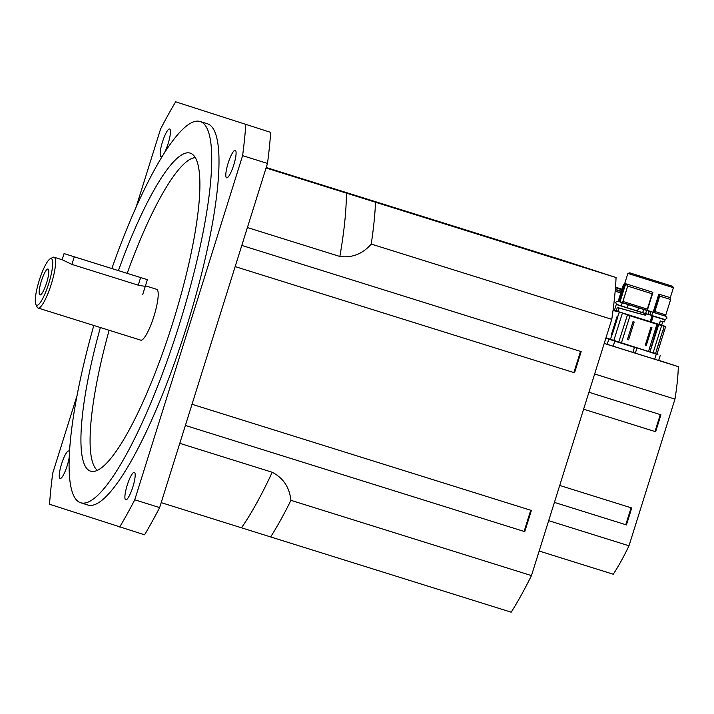 <?xml version="1.0" encoding="UTF-8"?>
<svg xmlns="http://www.w3.org/2000/svg" width="714" height="714" viewBox="0 0 714 714"><rect width="100%" height="100%" fill="white"/><g stroke="black" fill="none" stroke-linecap="round" stroke-linejoin="round"><path stroke-width="1.07" d="M235.263 150.297A14.432 2.954 107.4 0 1 233.755 164.961A14.432 2.954 107.4 0 1 226.633 177.831A14.432 2.954 107.4 0 1 228.132 163.176A14.432 2.954 107.4 0 1 235.254 150.288A14.432 2.954 107.4 0 1 235.263 150.297M162.881 155.25A14.432 2.954 107.4 0 1 160.998 156.518A14.432 2.954 107.4 0 1 162.506 141.836A14.432 2.954 107.4 0 1 169.62 128.984A14.432 2.954 107.4 0 1 169.611 138.079A14.432 2.954 107.4 0 1 164.416 152.805M69.329 456.541A14.432 2.954 107.4 0 1 65.135 471.356A14.432 2.954 107.4 0 1 60.092 478.532A14.432 2.954 107.4 0 1 60.083 478.523A14.432 2.954 107.4 0 1 61.591 463.859A14.432 2.954 107.4 0 1 68.705 450.989A14.432 2.954 107.4 0 1 69.508 452.81M132.84 486.984A14.432 2.954 107.4 0 1 125.726 499.836A14.432 2.954 107.4 0 1 127.217 485.19A14.432 2.954 107.4 0 1 134.339 472.302A14.432 2.954 107.4 0 1 132.84 486.984M631.087 507.779L625.776 524.719L626.428 524.924L554.403 502.388L625.776 524.719M559.714 485.449L631.738 507.984L626.428 524.924M660.298 414.584L654.988 431.524L655.63 431.729L583.615 409.193L654.988 431.524M588.925 392.254L660.941 414.789L655.63 431.729M539.159 551.038L613.255 574.226A133.179 27.23 -72.6 0 0 628.998 545.791L674.962 399.108A133.179 27.23 -72.6 0 0 678.3 366.648L658.719 360.293M678.3 366.648L604.205 343.47M594.646 373.984L674.962 399.108M628.998 545.791L548.682 520.667M531.466 575.591L290.928 500.327A220.858 45.16 107.4 0 1 270.651 536.937L511.188 612.193A220.858 45.16 -72.6 0 0 531.466 575.591L611.773 319.337A220.858 45.16 -72.6 0 0 616.066 277.541L563.837 260.583L266.215 167.504M573.877 372.574L235.165 266.599L573.877 372.574L580.518 351.404M241.805 245.42L581.169 351.6L574.529 372.788M524.103 531.43L185.381 425.455L524.103 531.43L530.734 510.26M192.021 404.276L531.386 510.456L524.745 531.644M39.939 294.891A13.539 2.767 107.4 0 1 41.599 280.352A13.539 2.767 107.4 0 1 48.32 269.24A13.539 2.767 107.4 0 1 46.633 282.798A13.539 2.767 107.4 0 1 40.296 294.9A13.539 2.767 107.4 0 1 39.939 294.891M145.272 285.752C145.674 286.412 143.335 286.216 138.248 285.172L71.891 264.403L62.314 259.789L54.014 257.201A26.632 5.444 -72.6 0 0 52.756 257.415L50.123 258.87A24.419 4.989 107.4 0 1 48.739 283.512A24.419 4.989 107.4 0 1 35.861 304.45A24.419 4.989 107.4 0 1 39.225 280.477A24.419 4.989 107.4 0 1 50.123 258.87M35.861 304.45L37.199 307.136A26.632 5.444 -72.6 0 0 38.11 308.037A26.632 5.444 -72.6 0 0 51.247 284.297A26.632 5.444 -72.6 0 0 54.014 257.201M145.451 285.805L156.661 289.313A26.632 5.444 107.4 0 1 153.885 316.418A26.632 5.444 107.4 0 1 140.756 340.159L38.11 308.037M175.653 101.807L270.686 132.367L175.653 101.807A277.46 56.736 107.4 0 0 160.579 129.02L136.151 206.98M77.112 395.369L52.729 473.168A277.46 56.736 107.4 0 0 49.543 504.245L144.567 534.804A277.46 56.736 107.4 0 0 159.641 507.583L134.759 499.8L242.608 155.652L267.491 163.435L159.641 507.583M270.686 132.367A277.46 56.736 107.4 0 1 267.491 163.435M245.803 124.575A277.46 56.736 107.4 0 1 242.608 155.652M134.759 499.8A277.46 56.736 107.4 0 1 119.684 527.012M97.452 470.347A164.256 33.585 107.4 0 1 109.126 330.261M127.19 273.328A164.256 33.585 107.4 0 1 195.288 157.66M118.426 270.588A166.63 34.076 107.4 0 1 190.245 153.135A166.63 34.076 107.4 0 1 191.914 153.929A166.63 34.076 107.4 0 1 172.931 322.317A166.63 34.076 107.4 0 1 92.552 471.49A166.63 34.076 107.4 0 1 100.362 327.512M111.848 268.526A199.768 40.85 107.4 0 1 200.072 121.487A199.768 40.85 107.4 0 1 200.152 121.514A199.768 40.85 107.4 0 1 179.33 324.549A199.768 40.85 107.4 0 1 80.762 502.79A199.768 40.85 107.4 0 1 93.82 325.468M200.072 121.487L207.328 123.754A199.768 40.85 107.4 0 1 207.408 123.781A199.768 40.85 107.4 0 1 186.595 326.816A199.768 40.85 107.4 0 1 88.018 505.066L80.762 502.79M290.928 500.327C289.491 487.341 283.253 477.987 272.23 472.266L179.776 443.332M161.194 502.638L270.651 536.937M616.066 277.541L266.072 167.977M375.528 202.276A220.858 45.16 107.4 0 1 371.235 244.072L611.773 319.337M247.401 227.543L339.855 256.469C352.18 258.049 362.641 253.916 371.235 244.072M646.616 310.394L645.652 313.473M621.992 289.188L615.486 287.162M615.486 287.224L621.965 289.268L615.486 287.233M635.094 274.551L670.357 285.582L635.094 274.56M623.411 284.699L618.163 301.281L623.411 284.672L624.75 283.387L619.216 301.62L622.189 302.584L619.216 301.62M647.268 310.501L652.578 293.552A1652.972 52.024 107.4 0 0 652.917 292.321L625.723 283.708L627.704 286.064L622.885 301.442M647.277 310.465L653.131 312.295L658.835 294.114L653.14 312.295L653.953 312.553L647.277 310.465M629.766 272.855L672.588 286.278L673.409 287.706L670.294 297.658L658.835 294.132A1639.273 1092.518 -72.7 0 1 659.281 295.623L654.363 311.322L654.033 312.616L654.568 312.786L654.97 311.518L654.435 311.349M665.805 316.213L617.842 301.183M622.189 302.584L622.644 302.763L623.036 301.495L622.563 302.745M646.099 313.973L645.884 314.669L646.215 313.901L616.325 304.494L646.197 313.919M652.882 315.981L651.293 321.996L650.204 321.648L652.052 315.749L650.231 321.657M660.307 321.166L661.351 321.407M645.554 314.999L646.063 314.187M638.405 313.41L645.081 315.115M618.752 308.037L617.646 311.42L614.335 310.358L616.075 310.929M650.204 321.648L617.646 311.42M656.3 353.921L636.959 347.87L649.954 351.922L658.683 324.754L651.293 321.996M651.427 322.032L653.149 316.061L665.118 319.765L664.555 321.898L661.548 321.345A1.009 0.473 -75.1 0 1 661.53 321.345L660.388 321.077M658.683 324.754L660.316 321.139L661.53 321.345M660.325 320.97L659.29 324.424M659.183 324.727L660.557 325.334L659.281 324.477L660.325 321.113M660.557 325.334L660.432 324.834M618.743 308.037L617.307 307.475L616.2 310.858M645.884 314.669L644.367 314.981L617.307 307.475M645.554 314.972L638.289 313.384L645.385 315.115M660.718 325.37L660.486 324.861M654.97 311.518L665.85 314.892L665.466 316.168L665.867 314.892L665.466 316.168L654.568 312.786M646.938 310.403L622.644 302.763M652.587 293.534L647.66 309.233L623.036 301.495M627.767 286.109L652.141 293.775L647.33 309.126L622.956 301.469L627.704 286.064M665.823 314.883L654.899 311.491L659.709 296.14L670.651 299.496L665.832 314.883L670.651 299.496L670.134 297.604M659.709 296.14L659.281 295.623M654.899 311.491L654.363 311.322M633.015 321.63L634.184 321.996L628.579 339.891L627.401 339.525L633.015 321.63L634.184 321.996M650.9 327.226L651.909 327.539L646.295 345.433L645.295 345.121L650.9 327.226L651.909 327.539M660.709 325.388L661.628 325.673L653.158 352.68L655.613 353.439L662.842 330.386L656.978 348.753M663.806 325.887L664.074 326.441L665.555 326.878L665.35 326.36L661.601 325.2L664.074 326.441L662.967 330.975L662.538 330.841M604.231 343.398L658.665 360.463L660.263 355.385M615.539 341.149L611.113 339.766L615.539 341.149M652.641 352.761L657.889 354.403L652.641 352.761M617.806 316.302L612.228 334.75L611.889 335.187L611.425 334.5L617.039 316.597L617.806 316.302L619.493 312.018L613.978 310.233M617.039 316.597L617.806 316.846A0.866 0.643 107.5 0 0 617.86 316.481M611.425 334.5L612.201 334.741A0.866 0.643 -72.5 0 1 612.032 335.071M74.274 256.808L147.37 279.665L64.073 253.595L74.274 256.808L71.891 264.403M272.23 472.266A208.649 42.661 107.4 0 1 241.493 527.762M346.37 193.101A208.649 42.661 107.4 0 1 339.855 256.469M622.242 302.736L621.269 305.851M621.35 305.878L622.322 302.763M615.165 291.187L620.805 292.963M620.859 292.811L615.173 291.026M615.298 289.634L621.26 291.517M637.656 310.965L638.619 307.895M638.557 307.868L637.593 310.947M643.653 309.465L642.689 312.545M628.258 304.628L627.285 307.725M628.302 304.646L627.338 307.743M615.45 287.688L621.832 289.697M621.359 291.214L615.316 289.313M648.964 311.125L648 314.205M648.258 314.285L649.222 311.206M650.811 311.706L649.847 314.785M649.981 314.829L650.945 311.75M642.761 312.562L643.725 309.492M646.581 310.385L645.617 313.464M673.409 287.706L627.874 273.435L629.721 272.837M625.723 283.708L620.02 301.888M662.744 321.737L661.691 325.084L659.308 324.361M617.78 311.465L618.815 308.18L617.369 307.609L638.289 313.384M653.248 316.213L665.18 319.899M660.414 321.113L661.405 321.416A1.107 0.527 105.2 0 0 661.423 321.425L661.548 321.345M661.405 321.416L664.404 321.934M661.601 325.2L660.423 324.834M658.076 324.102L619.493 312.018M649.954 351.922L605.954 337.883M648.517 351.475L656.907 324.218L658.272 324.638L657.978 324.076L649.936 351.913M605.891 338.097L621.394 342.988L629.989 315.793L656.907 324.218L656.746 323.701M621.394 342.988L605.891 338.106M635.353 353.18L636.959 347.87L656.282 354.144L654.693 359.231M618.708 342.14L627.436 314.99L630.257 315.409M613.79 340.596L622.313 313.375L627.963 314.687M610.363 339.516L611.889 335.187M653.176 352.912L655.747 353.716M605.82 338.32L609.051 339.123M607.186 344.353L608.783 339.275L614.781 340.926M613.156 346.236L614.745 341.149L634.46 347.325L632.872 352.404M613.031 310.438L622.429 312.946M612.201 334.741L617.833 316.855M627.401 339.525L628.579 339.891M645.295 345.121L646.295 345.433M138.248 285.172L140.622 277.576M651.739 315.383L652.703 312.295M627.874 273.435L624.75 283.387M665.769 316.338L666.867 317.435L666.867 318.417L665.002 319.577L645.679 313.589L616.468 304.334L615.718 302.388L616.807 301.308L617.806 301.308M646.67 310.411L620.439 302.165M664.555 321.898L661.423 321.425M616.253 304.566L614.459 310.287M665.832 314.883L670.651 299.514M657.085 353.885L665.555 326.878M613.969 310.224L613.094 309.956M62.145 259.744L64.073 253.595M142.729 294.489L147.37 279.665"/></g></svg>
